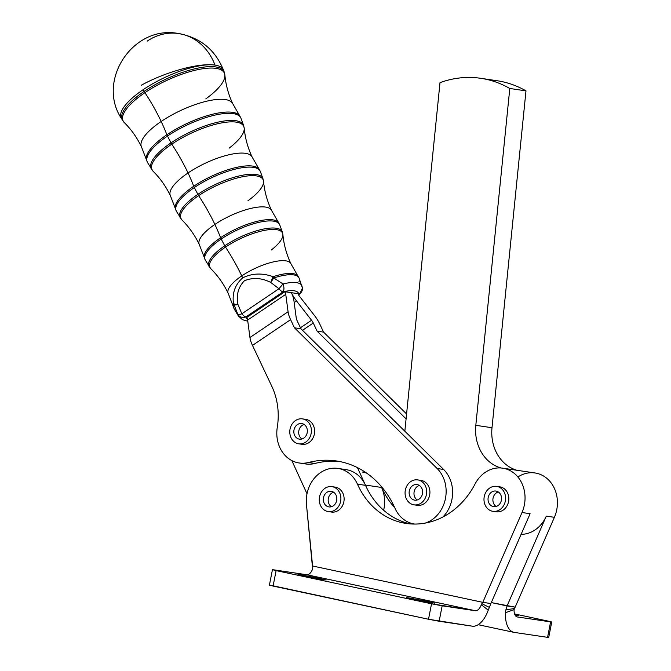 <?xml version="1.0" encoding="UTF-8"?>
<svg xmlns="http://www.w3.org/2000/svg" width="671" height="671" viewBox="0 0 671 671"><rect width="100%" height="100%" fill="white"/><g stroke="black" fill="none" stroke-linecap="round" stroke-linejoin="round"><path stroke-width="1.01" d="M298.301 294.468L298.721 294.183A28.887 9.243 154.7 0 0 283.028 291.86L245.938 316.897A28.887 9.243 154.7 0 0 247.465 319.27A28.887 9.243 -25.3 0 1 245.938 316.897A6.299 2.575 -124 0 1 241.854 313.785A6.299 1.485 153.7 0 1 237.878 314.439A6.299 5.93 -6.3 0 0 245.938 316.897A6.299 5.93 173.7 0 1 237.878 314.439A35.169 11.256 154.7 0 0 238.364 315.949A35.169 11.256 -25.3 0 1 237.878 314.439A6.299 1.485 -26.3 0 0 241.854 313.785L237.97 304.559A6.299 1.77 160.9 0 1 234.053 304.768L237.878 314.439L234.053 304.768A35.924 11.499 154.7 0 0 234.196 308.895A35.924 11.499 -25.3 0 1 234.053 304.768A6.299 1.77 -19.1 0 0 237.97 304.559L241.854 313.785A6.299 2.575 56 0 0 245.938 316.897L283.028 291.86A6.299 2.575 -124 0 1 278.951 288.74L241.854 313.785L278.951 288.74L270.74 282.441C261.615 277.819 252.833 277.266 244.403 280.788C238.247 287.121 236.1 295.039 237.97 304.559A6.299 2.198 174 0 1 233.483 303.451A6.299 5.695 19.2 0 0 234.053 304.768A6.299 5.695 -160.8 0 1 233.483 303.451A35.882 11.482 154.7 0 0 233.248 306.714A35.882 11.482 -25.3 0 1 233.483 303.451A6.299 2.198 -6 0 0 237.97 304.559C236.1 295.039 238.247 287.121 244.403 280.788C252.833 277.266 261.615 277.819 270.74 282.441A6.299 0.612 -67.8 0 1 273.139 276.687C262.218 272.812 252.061 273.214 242.667 277.886C235.102 284.621 232.04 293.152 233.483 303.451C232.04 293.152 235.102 284.621 242.667 277.886A102.395 41.912 56 0 0 241.745 275.907A34.682 11.097 154.7 0 0 228.215 293.378A34.682 11.097 -25.3 0 1 241.745 275.907A102.395 41.912 -124 0 1 242.667 277.886C252.061 273.214 262.218 272.812 273.139 276.687A35.882 11.482 -25.3 0 1 298.033 276.083A35.882 11.482 154.7 0 0 273.139 276.687A6.299 0.612 112.2 0 0 270.74 282.441L278.951 288.74A6.299 2.575 56 0 0 283.028 291.86A6.299 3.204 -103.8 0 0 283.028 283.959L278.951 288.74L283.028 283.959A6.299 3.204 76.2 0 1 283.028 291.86A28.887 9.243 -25.3 0 1 298.721 294.183A6.299 5.93 -6.3 0 0 302.436 288.102A6.299 5.93 173.7 0 1 298.721 294.183L298.301 294.468M246.785 317.45L284.915 291.717L297.865 293.638L291.39 292.673A18.905 7.733 56 0 0 296.523 300.96L311.562 320.268A6.299 2.575 -124 0 1 313.273 323.028L302.487 330.308L313.273 323.028L317.115 331.164L313.273 323.028A6.299 2.575 56 0 0 311.562 320.268L296.523 300.96A18.905 7.733 -124 0 1 291.39 292.673L284.915 291.717A6.299 2.575 -124 0 1 285.754 294.351L288.077 311.763A18.905 7.733 56 0 0 290.602 319.664L294.452 327.809L300.927 328.765L297.077 320.629A6.299 2.575 -124 0 1 296.238 317.995L293.915 300.574A18.905 7.733 56 0 0 291.39 292.673A18.905 7.733 -124 0 1 293.915 300.574L296.238 317.995A6.299 2.575 56 0 0 297.077 320.629L300.927 328.765L404.839 431.227L300.927 328.765L294.452 327.809L290.602 319.664A18.905 7.733 -124 0 1 288.077 311.763L285.754 294.351A6.299 2.575 56 0 0 284.915 291.717L246.785 317.45A6.299 2.575 -124 0 1 247.633 320.084L285.754 294.351L247.633 320.084L249.947 337.496L288.077 311.763L249.947 337.496A18.905 7.733 56 0 0 252.481 345.397L290.602 319.664L252.481 345.397L271.822 386.32A63.015 53.839 98.4 0 1 277.274 427.385A31.503 26.924 -81.6 0 0 308.509 462.487A94.519 80.763 98.4 0 1 394.976 508.249A31.503 26.924 -81.6 0 0 414.821 524.059A31.503 26.924 98.4 0 1 414.493 524.017A31.503 26.924 98.4 0 1 394.976 508.249A94.519 80.763 -81.6 0 0 336.431 460.969A94.519 80.763 -81.6 0 0 308.509 462.487A31.503 26.924 98.4 0 1 299.207 462.998A31.503 26.924 98.4 0 1 277.274 427.385A63.015 53.839 -81.6 0 0 271.822 386.32L252.481 345.397A18.905 7.733 -124 0 1 249.947 337.496L247.633 320.084A6.299 2.575 56 0 0 246.785 317.45M301.925 285.896A35.169 11.256 154.7 0 0 283.028 283.959L273.76 277.97L270.74 282.441L273.76 277.97L283.028 283.959A35.169 11.256 -25.3 0 1 301.925 285.896A35.169 11.256 -25.3 0 1 302.126 286.794A6.299 5.93 173.7 0 1 302.436 288.102L299.123 278.197A35.924 11.499 154.7 0 0 273.76 277.97A6.299 2.172 -108.2 0 0 273.139 276.687A6.299 2.172 71.8 0 1 273.76 277.97A35.924 11.499 -25.3 0 1 299.123 278.197A35.924 11.499 -25.3 0 1 298.972 281.703M302.436 288.102L299.694 294.007A6.299 2.575 -124 0 1 298.721 294.183A6.299 2.575 56 0 0 299.694 294.007L298.503 294.821M271.235 250.048A40.185 12.858 -25.3 0 0 282.877 234.456A40.185 12.858 154.7 0 0 262.789 230.732A40.185 12.858 154.7 0 0 225.498 247.113A40.185 12.858 -25.3 0 1 262.789 230.732A40.185 12.858 -25.3 0 1 282.877 234.456C283.816 244.554 286.5 254.309 290.92 263.728A34.682 11.097 154.7 0 0 241.745 275.907A102.395 41.912 56 0 0 225.498 247.113A40.185 12.858 154.7 0 0 210.694 268.576A40.185 12.858 -25.3 0 1 225.498 247.113A102.395 41.912 -124 0 1 241.745 275.907A34.682 11.097 -25.3 0 1 290.92 263.728L299.123 278.197M225.498 247.113A6.299 2.575 -124 0 1 224.735 245.812A40.503 12.959 154.7 0 0 209.117 266.555A40.503 12.959 -25.3 0 1 224.735 245.812A6.299 2.575 56 0 0 225.498 247.113M282.877 234.456L282.315 231.948A40.503 12.959 154.7 0 0 224.735 245.812L221.195 239.019A41.199 13.185 154.7 0 0 205.301 260.122A41.199 13.185 -25.3 0 1 221.195 239.019L224.735 245.812A40.503 12.959 -25.3 0 1 282.315 231.948L279.757 224.919A41.199 13.185 154.7 0 0 221.195 239.019A6.299 2.575 -124 0 1 220.6 237.727A41.149 13.168 154.7 0 0 204.303 257.807A41.149 13.168 -25.3 0 1 220.6 237.727A6.299 2.575 56 0 0 221.195 239.019A41.199 13.185 -25.3 0 1 279.757 224.919L278.608 222.68A41.149 13.168 154.7 0 0 220.6 237.727A102.395 41.912 56 0 0 214.888 224.433A39.95 12.783 154.7 0 0 199.304 244.554A39.95 12.783 -25.3 0 1 214.888 224.433A102.395 41.912 -124 0 1 220.6 237.727A41.149 13.168 -25.3 0 1 278.608 222.68L271.537 210.4A39.95 12.783 154.7 0 0 214.888 224.433A102.395 41.912 56 0 0 198.641 195.638A45.46 14.544 154.7 0 0 181.9 219.92A45.46 14.544 -25.3 0 1 198.641 195.638A102.395 41.912 -124 0 1 214.888 224.433A39.95 12.783 -25.3 0 1 271.537 210.4C267.142 201.032 264.475 191.344 263.544 181.321A45.46 14.544 154.7 0 0 240.822 177.11A45.46 14.544 154.7 0 0 198.641 195.638A6.299 2.575 -124 0 1 197.878 194.338A45.771 14.645 154.7 0 0 180.231 217.781A45.771 14.645 -25.3 0 1 197.878 194.338A6.299 2.575 56 0 0 198.641 195.638A45.46 14.544 -25.3 0 1 240.822 177.11A45.46 14.544 -25.3 0 1 263.544 181.321A45.46 14.544 -25.3 0 1 247.935 200.772M263.544 181.321L262.948 178.671A45.771 14.645 154.7 0 0 197.878 194.338L194.338 187.544A46.467 14.871 154.7 0 0 176.414 211.34A46.467 14.871 -25.3 0 1 194.338 187.544L197.878 194.338A45.771 14.645 -25.3 0 1 262.948 178.671L260.398 171.633A46.467 14.871 154.7 0 0 194.338 187.544A6.299 2.575 -124 0 1 193.743 186.253A46.416 14.854 154.7 0 0 175.366 208.899A46.416 14.854 -25.3 0 1 193.743 186.253A6.299 2.575 56 0 0 194.338 187.544A46.467 14.871 -25.3 0 1 260.398 171.633L259.174 169.277A46.416 14.854 154.7 0 0 193.743 186.253A102.395 41.912 56 0 0 188.031 172.959A45.217 14.468 154.7 0 0 170.392 195.731A45.217 14.468 -25.3 0 1 188.031 172.959A102.395 41.912 -124 0 1 193.743 186.253A46.416 14.854 -25.3 0 1 259.174 169.277L252.153 157.073A45.217 14.468 154.7 0 0 188.031 172.959A102.395 41.912 56 0 0 171.784 144.156A50.728 16.23 154.7 0 0 153.105 171.256A50.728 16.23 -25.3 0 1 171.784 144.156A102.395 41.912 -124 0 1 188.031 172.959A45.217 14.468 -25.3 0 1 252.153 157.073C247.784 147.763 245.141 138.125 244.21 128.178A50.728 16.23 154.7 0 0 218.847 123.481A50.728 16.23 154.7 0 0 171.784 144.156A6.299 2.575 -124 0 1 171.021 142.864A51.038 16.33 154.7 0 0 151.336 169A51.038 16.33 -25.3 0 1 171.021 142.864A6.299 2.575 56 0 0 171.784 144.156A50.728 16.23 -25.3 0 1 218.847 123.481A50.728 16.23 -25.3 0 1 244.21 128.178A50.728 16.23 -25.3 0 1 229.096 148.182M244.21 128.178L243.581 125.385A51.038 16.33 154.7 0 0 171.021 142.864L167.482 136.07A51.734 16.557 154.7 0 0 147.528 162.567A51.734 16.557 -25.3 0 1 167.482 136.07L171.021 142.864A51.038 16.33 -25.3 0 1 243.581 125.385L241.032 118.356A51.734 16.557 154.7 0 0 167.482 136.07A6.299 2.575 -124 0 1 166.886 134.77A51.692 16.54 154.7 0 0 146.421 160A51.692 16.54 -25.3 0 1 166.886 134.77A6.299 2.575 56 0 0 167.482 136.07A51.734 16.557 -25.3 0 1 241.032 118.356L239.748 115.873A51.692 16.54 154.7 0 0 166.886 134.77A102.395 41.912 56 0 0 161.174 121.476A50.493 16.154 154.7 0 0 141.48 146.907A50.493 16.154 -25.3 0 1 161.174 121.476A102.395 41.912 -124 0 1 166.886 134.77A51.692 16.54 -25.3 0 1 239.748 115.873L232.77 103.745A50.493 16.154 154.7 0 0 161.174 121.476A102.395 41.912 56 0 0 144.928 92.682A55.995 17.916 154.7 0 0 124.303 122.592A55.995 17.916 -25.3 0 1 144.928 92.682A102.395 41.912 -124 0 1 161.174 121.476A50.493 16.154 -25.3 0 1 232.77 103.745C228.425 94.485 225.8 84.915 224.877 75.043A55.995 17.916 154.7 0 0 196.88 69.859A55.995 17.916 154.7 0 0 144.928 92.682A6.299 2.575 -124 0 1 144.164 91.382A56.314 18.016 154.7 0 0 122.449 120.226A56.314 18.016 -25.3 0 1 144.164 91.382A6.299 2.575 56 0 0 144.928 92.682A55.995 17.916 -25.3 0 1 196.88 69.859A55.995 17.916 -25.3 0 1 224.877 75.043A55.995 17.916 -25.3 0 1 205.796 98.905M224.877 75.043L224.223 72.107A56.314 18.016 154.7 0 0 144.164 91.382L143.242 89.62A56.49 18.075 154.7 0 0 121.459 118.549A56.49 18.075 -25.3 0 1 143.242 89.62L144.164 91.382A56.314 18.016 -25.3 0 1 224.223 72.107L223.552 70.279A56.49 18.075 154.7 0 0 214.997 65.087A56.49 18.075 154.7 0 0 143.242 89.62A56.49 18.075 -25.3 0 1 214.997 65.087A56.49 18.075 -25.3 0 1 223.552 70.279A56.49 18.075 -25.3 0 1 223.812 71.227A56.49 18.075 154.7 0 0 223.552 70.279C215.282 49.805 200.293 37.568 178.578 33.55A56.716 48.463 98.4 0 1 214.997 65.087A56.716 48.463 -81.6 0 0 178.578 33.55C133.529 24.5 96.07 80.285 121.459 118.549L124.303 122.592C131.348 129.57 137.069 137.672 141.48 146.907L147.528 162.567L153.105 171.256C160.201 178.285 165.963 186.446 170.392 195.731L176.414 211.34L181.9 219.92C189.054 226.999 194.85 235.219 199.304 244.554L205.301 260.122L210.694 268.576C217.899 275.722 223.745 283.984 228.215 293.378L234.196 308.895L238.364 315.949L242.432 319.706L247.784 321.224M147.285 41.074A56.716 48.463 98.4 0 1 178.578 33.55M141.111 85.326A56.716 16.037 -20.6 0 1 214.997 65.087A56.716 16.037 159.4 0 0 141.111 85.326M492.942 511.319L496.179 511.797A12.606 10.77 -81.6 0 0 508.559 501.581A12.606 10.77 -81.6 0 0 508.828 499.316A12.606 10.77 -81.6 0 0 499.878 486.869L496.641 486.383A12.606 10.77 98.4 0 1 505.322 501.103A12.606 10.77 98.4 0 1 492.942 511.319A12.606 10.77 98.4 0 1 484.135 497.27A12.606 10.77 98.4 0 1 496.641 486.383M498.293 491.96A7.876 6.727 -81.6 0 0 492.984 498.587A7.876 6.727 -81.6 0 0 496.137 506.462A7.876 6.727 98.4 0 1 492.984 498.587A7.876 6.727 98.4 0 1 498.293 491.96M493.277 506.58A7.876 6.727 -81.6 0 0 493.63 506.647A7.876 6.727 -81.6 0 0 501.447 499.836A7.876 6.727 -81.6 0 0 495.936 491.055A7.876 6.727 -81.6 0 0 488.161 497.656A7.876 6.727 -81.6 0 0 493.277 506.58A7.876 6.727 98.4 0 1 489.838 493.772A7.876 6.727 98.4 0 1 501.245 496.204A7.876 6.727 98.4 0 1 493.277 506.58M505.322 501.103A12.606 10.77 -81.6 0 0 491.617 487.02A12.606 10.77 -81.6 0 0 487.423 508.433A12.606 10.77 -81.6 0 0 505.322 501.103M328.228 511.57L331.466 512.048A12.606 10.77 -81.6 0 0 343.854 501.833A12.606 10.77 -81.6 0 0 344.114 499.568A12.606 10.77 -81.6 0 0 335.165 487.121L331.927 486.634A12.606 10.77 98.4 0 1 340.616 501.354A12.606 10.77 98.4 0 1 328.228 511.57A12.606 10.77 98.4 0 1 319.421 497.521A12.606 10.77 98.4 0 1 331.927 486.634M333.579 492.212A7.876 6.727 -81.6 0 0 328.278 498.838A7.876 6.727 -81.6 0 0 331.432 506.722A7.876 6.727 98.4 0 1 328.278 498.838A7.876 6.727 98.4 0 1 333.579 492.212M328.564 506.831A7.876 6.727 -81.6 0 0 328.924 506.899A7.876 6.727 -81.6 0 0 336.733 500.088A7.876 6.727 -81.6 0 0 331.222 491.315A7.876 6.727 -81.6 0 0 323.447 497.907A7.876 6.727 -81.6 0 0 328.564 506.831A7.876 6.727 98.4 0 1 325.133 494.024A7.876 6.727 98.4 0 1 336.54 496.456A7.876 6.727 98.4 0 1 328.564 506.831M340.616 501.354A12.606 10.77 -81.6 0 0 326.903 487.272A12.606 10.77 -81.6 0 0 322.709 508.685A12.606 10.77 -81.6 0 0 340.616 501.354M305.582 442.223A12.606 10.77 98.4 0 1 298.738 443.816A12.606 10.77 98.4 0 1 289.939 429.767A12.606 10.77 98.4 0 1 302.436 418.88A12.606 10.77 98.4 0 1 311.277 428.861A12.606 10.77 98.4 0 1 305.582 442.223A12.606 10.77 -81.6 0 0 306.404 420.457A12.606 10.77 -81.6 0 0 289.788 431.369A12.606 10.77 -81.6 0 0 305.582 442.223M298.738 443.816L301.975 444.294A12.606 10.77 -81.6 0 0 308.819 442.701A12.606 10.77 -81.6 0 0 314.514 429.339A12.606 10.77 -81.6 0 0 305.674 419.367L302.436 418.88M299.451 436.007A7.876 6.727 -81.6 0 0 301.942 438.968A7.876 6.727 98.4 0 1 299.451 436.007A7.876 6.727 98.4 0 1 304.097 424.458A7.876 6.727 -81.6 0 0 299.451 436.007M294.594 435.286A7.876 6.727 -81.6 0 0 299.434 439.144A7.876 6.727 -81.6 0 0 307.251 432.342A7.876 6.727 -81.6 0 0 301.749 423.56A7.876 6.727 -81.6 0 0 295.139 427.008A7.876 6.727 -81.6 0 0 294.594 435.286A7.876 6.727 98.4 0 1 300.885 423.493A7.876 6.727 98.4 0 1 306.286 435.269A7.876 6.727 98.4 0 1 294.594 435.286M414.024 504.835L417.27 505.313A12.606 10.77 -81.6 0 0 424.106 503.72A12.606 10.77 -81.6 0 0 429.801 490.358A12.606 10.77 -81.6 0 0 420.969 480.386L417.723 479.899A12.606 10.77 98.4 0 1 426.563 489.88A12.606 10.77 98.4 0 1 420.868 503.242A12.606 10.77 98.4 0 1 414.024 504.835A12.606 10.77 98.4 0 1 405.225 490.786A12.606 10.77 98.4 0 1 417.723 479.899M414.737 497.026A7.876 6.727 -81.6 0 0 417.228 499.987A7.876 6.727 98.4 0 1 414.737 497.026A7.876 6.727 98.4 0 1 419.383 485.477A7.876 6.727 -81.6 0 0 414.737 497.026M409.88 496.305A7.876 6.727 -81.6 0 0 414.72 500.163A7.876 6.727 -81.6 0 0 422.537 493.353A7.876 6.727 -81.6 0 0 417.035 484.579A7.876 6.727 -81.6 0 0 410.426 488.027A7.876 6.727 -81.6 0 0 409.88 496.305A7.876 6.727 98.4 0 1 416.171 484.512A7.876 6.727 98.4 0 1 421.573 496.28A7.876 6.727 98.4 0 1 409.88 496.305M420.868 503.242A12.606 10.77 -81.6 0 0 421.69 481.476A12.606 10.77 -81.6 0 0 405.074 492.388A12.606 10.77 -81.6 0 0 420.868 503.242M546.303 516.116A31.503 26.924 98.4 0 1 521.099 534.351A31.503 26.924 -81.6 0 0 546.303 516.116L507.075 605.938L546.303 516.116L554.397 517.316L546.303 516.116M394.716 507.662A78.767 67.301 98.4 0 1 381.732 487.767A31.503 26.924 98.4 0 1 383.636 510.245A31.503 26.924 -81.6 0 0 381.724 487.742A78.767 67.301 -81.6 0 0 394.716 507.662M491.306 602.575L507.075 605.938L505.892 609.83L514.372 608.522L515.169 607.146L491.306 602.575M505.892 609.83L505.456 612.74L514.078 609.587L514.372 608.522L505.892 609.83L507.075 605.938L515.169 607.146L514.078 609.587A9.453 4.907 102.1 0 0 517.274 616.943A9.453 4.907 102.1 0 0 517.433 616.968L517.433 616.968A9.453 4.907 -77.9 0 1 514.078 609.587L505.456 612.74L505.892 609.83M514.405 632.426A25.204 13.076 -77.9 0 1 513.986 632.35A25.204 13.076 -77.9 0 1 505.456 612.74A25.204 13.076 102.1 0 0 514.405 632.426L547.57 637.341L550.597 621.891L517.433 616.968L550.597 621.891L547.57 637.341L514.405 632.426M547.611 637.115L548.71 637.45L551.738 621.992L548.056 621.086L551.738 621.992M516.871 615.424L518.834 615.609L514.816 614.544L516.871 615.424L515.253 615.19L516.871 615.424M514.59 613.94L548.056 621.086L514.59 613.94M382.487 487.859L381.724 487.742L382.487 487.859M515.169 607.146L554.397 517.316L515.169 607.146M517.886 476.989A31.503 26.924 98.4 0 1 549.49 480.897A31.503 26.924 98.4 0 1 554.397 517.316A31.503 26.924 -81.6 0 0 535.03 472.971L502.646 468.165A31.503 26.924 98.4 0 1 522.013 512.51L530.107 513.718L490.887 603.539L482.793 602.34L481.862 603.699L489.36 607.381L490.887 603.539L489.36 607.381L481.862 603.699L481.308 604.722L488.236 610.182L489.36 607.381L488.236 610.182A25.204 13.076 -77.9 0 1 472.309 626.177A25.204 13.076 102.1 0 0 488.236 610.182L481.308 604.722L482.793 602.34L312.359 565.947L312.736 567.423L306.454 504.475A31.503 26.924 98.4 0 1 337.941 468.417A31.503 26.924 98.4 0 1 357.433 484.135A78.767 67.301 -81.6 0 0 406.173 523.439A78.767 67.301 -81.6 0 0 475.085 483.959A31.503 26.924 98.4 0 1 502.646 468.165M488.84 79.924A110.279 94.225 98.4 0 1 525.98 90.879L492.002 427.729A40.956 35.001 -81.6 0 0 516.888 470.279A40.956 35.001 98.4 0 1 492.002 427.729L525.98 90.879A110.279 94.225 -81.6 0 0 496.993 80.713L480.805 78.314A110.279 94.225 98.4 0 1 509.792 88.48A110.279 94.225 -81.6 0 0 440 82.65L404.839 431.227L443.615 469.465L437.14 468.509A31.503 26.924 98.4 0 1 445.292 499.266A31.503 26.924 98.4 0 1 425.204 523.103A31.503 26.924 -81.6 0 0 445.292 499.266A31.503 26.924 -81.6 0 0 437.14 468.509L294.452 327.809L437.14 468.509L443.615 469.465L404.839 431.227L440 82.65A110.279 94.225 98.4 0 1 480.805 78.314M380.927 486.005L381.598 487.465L380.927 486.005M406.081 418.889L317.115 331.164L323.598 332.128L319.748 323.992A18.905 7.733 56 0 0 314.615 315.697L299.576 296.397A6.299 2.575 -124 0 1 297.865 293.638A6.299 2.575 56 0 0 299.576 296.397L314.615 315.697A18.905 7.733 -124 0 1 319.748 323.992L323.598 332.128L406.576 413.957L323.598 332.128L317.115 331.164L406.081 418.889M341.933 469.381A31.503 26.924 98.4 0 1 365.401 485.058L381.598 487.465L365.401 485.058L357.417 467.603L365.401 485.058A31.503 26.924 -81.6 0 0 346.035 469.616L337.941 468.417M307.008 493.764L291.835 460.591L307.008 493.764M299.207 462.998L305.682 463.955A31.503 26.924 -81.6 0 0 314.984 463.451A94.519 80.763 98.4 0 1 339.66 461.522A94.519 80.763 -81.6 0 0 314.984 463.451A31.503 26.924 98.4 0 1 302.478 463.242M294.175 302.546L296.523 300.96L294.175 302.546M300.449 327.767L311.562 320.268L300.449 327.767M442.894 516.997A31.503 26.924 -81.6 0 0 443.615 469.465A31.503 26.924 98.4 0 1 442.894 516.997M419.325 480.285A12.606 10.77 98.4 0 1 429.767 494.426A12.606 10.77 98.4 0 1 415.668 504.928M304.038 419.266A12.606 10.77 98.4 0 1 314.481 433.407A12.606 10.77 98.4 0 1 300.382 443.908M314.984 463.451L308.509 462.487L314.984 463.451M509.281 469.197L506.597 468.97L509.281 469.197M501.086 467.989A40.956 35.001 98.4 0 1 475.814 425.322L509.792 88.48L525.98 90.879L509.792 88.48L475.814 425.322L492.002 427.729L475.814 425.322A40.956 35.001 -81.6 0 0 501.086 467.989M365.527 485.343A78.767 67.301 -81.6 0 0 410.241 523.892A78.767 67.301 98.4 0 1 365.527 485.343L357.433 484.135L365.527 485.343M272.434 569.696L269.406 585.154L273.089 586.068L276.116 570.61L272.434 569.696L306.739 574.728A9.453 4.907 102.1 0 0 312.652 568.907L312.736 567.423L312.652 568.907A9.453 4.907 -77.9 0 1 306.739 574.728L475.336 610.727A9.453 4.907 102.1 0 0 481.308 604.722A9.453 4.907 -77.9 0 1 475.336 610.727L442.172 605.804L439.144 621.254L472.309 626.177L428.509 619.249L270.556 585.263M409.973 598.624L410.073 598.104L406.492 597.685L416.129 599.941L434.699 603.128L410.073 598.104L409.973 598.624M301.447 575.458L301.547 574.938L297.958 574.51L307.603 576.766L326.173 579.954L301.547 574.938L301.447 575.458M276.116 570.61L273.089 586.068L428.509 619.249L431.537 603.799L276.116 570.61L431.537 603.799L428.509 619.249L439.144 621.254L442.172 605.804L431.537 603.799L475.336 610.727L306.739 574.728L273.575 569.805L276.116 570.61M408.454 597.869L428.366 601.56L432.728 602.944L412.824 599.253L408.454 597.869M299.929 574.695L319.832 578.385L324.202 579.769L304.29 576.079L299.929 574.695M362.223 472.023A31.503 26.924 98.4 0 1 366.735 473.164M380.809 485.871A31.503 26.924 98.4 0 1 381.598 487.465M482.793 602.34L490.887 603.539L530.107 513.718L522.013 512.51L482.793 602.34L522.013 512.51A31.503 26.924 -81.6 0 0 511.411 471.352A31.503 26.924 -81.6 0 0 475.085 483.959A78.767 67.301 98.4 0 1 414.728 524.059A78.767 67.301 98.4 0 1 357.433 484.135A31.503 26.924 -81.6 0 0 325.603 469.918A31.503 26.924 -81.6 0 0 306.454 504.475L312.359 565.947L482.793 602.34M333.521 487.02A12.606 10.77 98.4 0 1 344.114 499.568A12.606 10.77 98.4 0 1 329.864 511.663M498.234 486.769A12.606 10.77 98.4 0 1 508.828 499.316A12.606 10.77 98.4 0 1 494.577 511.411M478.188 624.701L513.986 632.35"/></g></svg>
